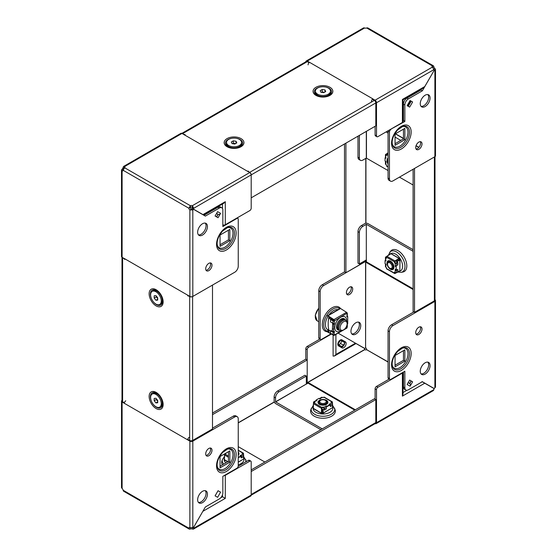 <?xml version="1.0" encoding="UTF-8"?>
<svg xmlns="http://www.w3.org/2000/svg" width="557" height="557" viewBox="0 0 557 557"><rect width="100%" height="100%" fill="white"/><g stroke="black" fill="none" stroke-linecap="round" stroke-linejoin="round"><path stroke-width="0.84" d="M227.242 449.13A11.384 6.573 -60 0 1 233 454.721A11.384 6.573 -60 0 1 226.107 467.894A11.384 6.573 -60 0 1 217.23 466.474M223.74 464.106A11.808 6.816 0 0 1 222.48 459.421L221.923 461.008A12.372 7.144 0 0 0 222.417 464.872M205.693 453.913A4.456 2.569 120 0 0 206.619 455.953A4.456 2.569 120 0 0 210.052 454.756A4.456 2.569 120 0 0 211.994 450.272A4.456 2.569 120 0 0 211.075 448.232A4.456 2.569 120 0 0 207.643 449.429A4.456 2.569 120 0 0 205.693 453.913M210.261 448.023A4.456 2.569 -60 0 1 210.595 449.464A4.456 2.569 -60 0 1 206.027 455.348M197.644 499.782A6.928 4.003 120 0 0 199.079 502.957A6.928 4.003 120 0 0 204.419 501.098A6.928 4.003 120 0 0 207.448 494.129A6.928 4.003 120 0 0 206.006 490.954A6.928 4.003 120 0 0 200.666 492.813A6.928 4.003 120 0 0 197.644 499.782M205.241 490.675A6.928 4.003 -60 0 1 206.048 493.314A6.928 4.003 -60 0 1 203.472 499.782A6.928 4.003 -60 0 1 198.452 502.428M228.447 451.685L228.447 461.391L220.043 466.237M229.846 450.878L229.846 462.199L220.043 467.852L220.043 456.538L229.846 450.878M215.093 495.848L218.059 490.703L220.579 492.158L217.613 497.304L215.086 495.848L218.059 490.703L220.579 492.158M237.219 416.685A4.95 2.855 120 0 0 234.748 416.928L233.348 416.121A4.95 2.855 -60 0 1 235.82 415.877L237.219 416.685A4.95 2.855 120 0 1 238.25 418.948L238.25 465.833A1.977 1.142 120 0 1 236.85 468.256L222.849 476.339L222.849 492.854A4.95 2.855 120 0 1 219.347 498.919L205.345 507.002L193.481 527.549A1.483 0.856 120 0 0 192.813 527.618L192.813 441.137A2.082 1.198 180 0 1 189.874 441.137L122.108 402.015A2.082 1.198 180 0 1 121.503 401.165A2.082 1.198 180 0 1 121.997 400.386M234.748 416.928L192.813 441.137M251.2 495.055L193.808 528.189L193.376 529.143L250.768 496.009A2.082 1.198 -120 0 0 251.2 495.055L251.2 461.997A1.977 1.142 120 0 0 250.789 461.085A1.977 1.142 120 0 0 249.801 461.189L248.401 460.374L238.201 466.265M248.401 460.374A1.977 1.142 -60 0 1 249.39 460.277L250.789 461.085M233.348 416.121L212.495 428.159M246.333 461.572A12.372 7.144 0 0 0 246.173 461.008L243.646 456.608M264.847 462.025L238.25 446.665M124.315 403.365A2.082 1.198 -60 0 1 124.315 403.289A2.082 1.198 -60 0 1 125.785 400.824M190.369 527.827L190.369 529.046A1.483 0.856 180 0 1 192.339 529.039L192.339 527.423M190.369 529.046L189.324 529.15L123.522 491.156L123.09 490.202A1.483 0.856 -120 0 0 122.108 488.496L121.503 487.647L121.503 401.165M192.813 527.618L189.874 527.618A1.483 0.856 -120 0 0 189.199 527.583A1.483 0.856 -120 0 0 188.893 528.196L189.888 527.625M188.169 439.577L187.667 439.863A2.082 1.198 120 0 1 189.136 437.398M189.324 529.15L188.893 528.196L123.09 490.202M193.481 527.549L193.537 527.576A1.483 0.856 120 0 1 193.808 528.189L192.409 527.382M193.376 529.143L192.339 529.039M224.018 475.664A1.977 1.142 0 0 0 225.3 475.33L225.3 498.369L222.494 496.753L220.767 497.749M249.801 461.189L225.3 475.33M193.537 527.576L203.263 510.609M222.494 494.818L222.494 496.753M242.671 459.532L238.25 462.226M228.447 461.391L229.846 462.199M217.23 244.989A11.384 6.573 120 0 0 226.107 246.41A11.384 6.573 120 0 0 233 233.23A11.384 6.573 120 0 0 227.242 227.646M210.261 262.911A4.456 2.569 -60 0 1 210.595 264.352A4.456 2.569 -60 0 1 206.027 270.236M205.693 268.801A4.456 2.569 -60 0 1 207.643 264.317A4.456 2.569 -60 0 1 211.075 263.12A4.456 2.569 -60 0 1 211.994 265.16A4.456 2.569 -60 0 1 210.052 269.644A4.456 2.569 -60 0 1 206.619 270.841A4.456 2.569 -60 0 1 205.693 268.801M205.241 223.106A6.928 4.003 -60 0 1 206.048 225.752A6.928 4.003 -60 0 1 203.472 232.22A6.928 4.003 -60 0 1 198.452 234.866M197.644 232.22A6.928 4.003 -60 0 1 200.673 225.244A6.928 4.003 -60 0 1 206.013 223.392A6.928 4.003 -60 0 1 207.448 226.56A6.928 4.003 -60 0 1 204.419 233.536A6.928 4.003 -60 0 1 199.079 235.395A6.928 4.003 -60 0 1 197.644 232.22M123.494 168.855L122.777 168.444A1.483 0.856 -60 0 1 122.108 169.147L123.508 169.955M220.579 213.359L217.613 211.646L215.086 216.019L218.059 217.731L220.579 213.359A2.082 1.699 120 0 1 218.142 214.354A2.082 1.699 120 0 1 218.072 214.313L216.569 213.449L218.072 214.313L216.569 213.449L218.072 214.313L216.506 216.84M191.413 209.16L191.274 209.16A1.483 0.856 60 0 1 190.299 207.448L190.369 207.322A1.483 0.856 -0 0 1 192.339 207.315L192.339 205.7A1.483 0.856 0 0 0 190.369 205.707L124.559 167.713L123.09 170.261A1.483 0.856 -120 0 1 122.784 170.881A1.483 0.856 -120 0 1 122.108 170.839L121.503 169.996L121.503 256.471A2.082 1.198 0 0 0 122.108 257.32L124.315 258.594A2.082 1.198 -60 0 1 124.315 258.511L189.874 296.442A2.082 1.198 0 0 0 192.813 296.442L234.748 272.234A4.95 2.855 120 0 0 238.25 266.169L238.25 219.291A1.977 1.142 120 0 0 237.839 218.379A1.977 1.142 120 0 0 236.85 218.476L222.849 226.56L222.849 210.052A4.95 2.855 120 0 0 221.818 207.782A4.95 2.855 120 0 0 219.347 208.026L205.345 216.109L193.481 209.265A1.483 0.856 120 0 1 192.813 209.968L191.413 209.16A1.483 0.856 120 0 0 192.081 208.457L193.481 209.265M221.818 207.782L220.426 206.981A4.95 2.855 120 0 0 217.954 207.225L203.953 215.308M216.659 216.924L218.142 214.354M184.095 134.752A2.082 1.198 -60 0 1 184.172 134.717L249.731 172.566A2.082 1.198 -120 0 1 251.2 175.114L251.2 208.172A1.977 1.142 120 0 1 249.801 210.595L225.3 224.743A1.977 1.142 180 0 1 222.849 224.903M185.14 134.655A2.082 1.198 -60 0 0 184.172 134.717L181.965 133.443A2.082 1.198 -120 0 0 180.928 133.339L123.536 166.473L124.573 166.578A1.483 0.856 0 0 1 124.942 167.142A1.483 0.856 0 0 1 124.559 167.713M124.747 259.465A2.082 1.198 -60 0 1 124.315 258.594L124.315 258.511M190.299 207.448L188.893 208.255A1.483 0.856 -120 0 0 189.874 209.968L191.274 209.16M124.573 168.193L124.573 166.578L181.965 133.443M190.369 207.322L190.369 205.707L188.893 208.255L123.09 170.261M122.108 257.32L122.108 170.839L123.508 170.031M192.339 207.315L193.808 208.248L251.2 174.877A2.082 1.198 -120 0 0 249.731 172.329L247.761 171.194M249.731 172.566L192.339 205.7L193.808 208.248A1.483 0.856 120 0 1 193.537 209.174L192.13 208.367A1.483 0.856 120 0 0 192.409 207.434M203.528 214.946L223.893 203.187L225.3 201.704L202.943 214.612L204.05 215.253L201.543 213.804C200.792 213.366 200.792 213.366 201.543 213.804C200.792 213.366 200.792 213.366 201.543 213.804L202.943 214.612C203.702 215.044 203.702 215.044 202.943 214.612C203.702 215.044 203.702 215.044 202.943 214.612L193.537 209.174M192.813 296.442L192.813 209.968L189.874 209.968L189.874 296.442M123.536 166.473L123.104 167.427L124.503 168.235M123.543 168.771L122.825 168.353A1.483 0.856 -60 0 0 123.104 167.427M121.503 169.996L122.108 169.147M187.667 295.168A2.082 1.198 120 0 0 188.099 296.039M248.492 171.229A2.082 1.198 120 0 0 247.524 171.291M222.494 203.994L222.494 208.492M220.043 244.753L228.447 239.9L228.447 230.201M220.043 235.047L220.043 246.368L229.846 240.708L229.846 229.393L220.043 235.047M228.447 239.9L229.846 240.708M340.473 308.467A13.862 8 120 0 0 329.452 309.713A13.862 8 120 0 0 322.252 324.78A13.862 8 120 0 0 327.502 331.77M392.246 365.434A11.384 6.573 120 0 0 401.117 366.854A11.384 6.573 120 0 0 408.009 353.674A11.384 6.573 120 0 0 402.258 348.09M313.361 405.273L310.827 409.68A12.372 7.144 0 0 0 314.204 416.156A12.372 7.144 0 0 0 328.811 417.395A12.372 7.144 0 0 0 335.077 409.68L332.55 405.28M389.67 252.286A11.808 6.816 -120 0 1 396.633 251.987A11.808 6.816 -120 0 1 404.626 263.461A11.808 6.816 -120 0 1 401.242 272.324L402.892 272.018A12.372 7.144 -120 0 0 406.443 262.723A12.372 7.144 -120 0 0 398.06 250.699A12.372 7.144 -120 0 0 390.763 251.012L388.215 255.412M420.277 326.771A4.456 2.569 -60 0 1 420.612 328.212A4.456 2.569 -60 0 1 416.044 334.103M422.011 329.02A4.456 2.569 -60 0 1 420.062 333.504A4.456 2.569 -60 0 1 416.629 334.701A4.456 2.569 -60 0 1 415.71 332.661A4.456 2.569 -60 0 1 417.653 328.177A4.456 2.569 -60 0 1 421.085 326.98A4.456 2.569 -60 0 1 422.011 329.02M350.973 286.764A4.456 2.569 -60 0 1 351.307 288.199A4.456 2.569 -60 0 1 346.739 294.089M346.405 292.648A4.456 2.569 120 0 0 347.324 294.688A4.456 2.569 120 0 0 350.764 293.49A4.456 2.569 120 0 0 352.706 289.006A4.456 2.569 120 0 0 351.78 286.973A4.456 2.569 120 0 0 348.348 288.164A4.456 2.569 120 0 0 346.405 292.648M427.853 362.147A6.928 4.003 -60 0 1 428.66 364.793A6.928 4.003 -60 0 1 426.084 371.261A6.928 4.003 -60 0 1 421.064 373.9M430.06 365.601A6.928 4.003 -60 0 1 427.038 372.577A6.928 4.003 -60 0 1 421.698 374.429A6.928 4.003 -60 0 1 420.257 371.261A6.928 4.003 -60 0 1 423.285 364.285A6.928 4.003 -60 0 1 428.625 362.426A6.928 4.003 -60 0 1 430.06 365.601M358.548 322.134A6.928 4.003 -60 0 1 359.356 324.78A6.928 4.003 -60 0 1 356.779 331.248A6.928 4.003 -60 0 1 351.759 333.894M350.952 331.248A6.928 4.003 120 0 0 352.393 334.416A6.928 4.003 120 0 0 357.733 332.564A6.928 4.003 120 0 0 360.755 325.587A6.928 4.003 120 0 0 359.321 322.412A6.928 4.003 120 0 0 353.98 324.271A6.928 4.003 120 0 0 350.952 331.248M341.991 339.881L341.991 339.881A3.467 1.998 120 0 0 340.257 340.055A3.467 1.998 120 0 0 337.995 343.105A3.467 1.998 120 0 0 338.524 345.883L341.991 347.888A3.467 1.998 120 0 0 345.458 345.883A3.467 1.998 120 0 0 345.458 341.887L341.991 339.881M328.895 316.905L328.553 318.632M320.56 339.429L319.161 338.621A1.977 1.142 -60 0 1 318.75 337.709L320.15 338.524A1.977 1.142 120 0 0 320.56 339.429A1.977 1.142 120 0 0 321.556 339.331L331.025 333.859M318.75 290.831A4.95 2.855 -60 0 1 322.252 284.766L323.652 285.574A4.95 2.855 120 0 0 320.15 291.638L318.75 290.831L318.75 337.709M322.252 284.766L344.505 271.92L345.911 272.728L345.911 143.156M410.091 386.175L412.619 381.803L409.646 380.09L407.125 384.462L410.091 386.175A2.082 1.699 120 0 0 409.736 383.571L411.219 380.995L412.619 381.803M389.454 331.652L389.454 378.53A1.977 1.142 120 0 0 389.865 379.442A1.977 1.142 120 0 0 390.861 379.345L404.855 371.261L404.855 387.769A4.95 2.855 120 0 0 405.886 390.039A4.95 2.855 120 0 0 408.358 389.796L422.359 381.712L434.223 388.556A1.483 0.856 120 0 1 434.892 387.853L435.497 387.004L435.497 300.529A2.082 1.198 180 0 1 434.892 301.379L392.957 325.587A4.95 2.855 120 0 0 389.454 331.652L388.055 330.844L388.055 377.723L389.454 378.53M413.113 249.689L367.857 223.559A2.082 1.198 0 0 0 364.912 223.559L361.486 225.536L362.886 226.344L366.311 224.367L366.311 259.931L366.311 224.367M333.107 334.931L333.107 356.104L334.506 355.965L335.906 354.489L355.457 343.196C356.208 343.634 356.208 343.634 355.457 343.196L338.127 333.142M212.495 413.036L305.8 359.168L305.8 348.828A1.977 1.142 -60 0 1 307.199 346.405L308.599 347.213L331.394 334.047M308.599 347.213A1.977 1.142 120 0 0 307.199 349.636L305.8 348.828M305.8 359.168L307.199 359.975L307.199 349.636M388.055 361.883L366.631 349.678A1.483 0.856 180 0 1 364.661 349.685L364.591 349.566A1.483 0.856 -60 0 1 364.87 348.633L356.034 343.53L334.506 355.965M337.82 344.449L340.912 346.12L337.82 344.449L340.494 340.16L338.935 342.694A2.082 1.699 -60 0 0 338.858 342.646M339.881 340.306L337.841 343.843M340.78 346.733L337.918 345.075L340.787 346.733L341.093 346.21M343.565 341.935L343.808 341.504L340.849 339.798M352.957 341.747L364.919 348.543A1.483 0.856 -60 0 1 365.587 347.84L365.726 261.365L366.381 261.741M389.865 379.442L388.466 378.635A1.977 1.142 -60 0 1 388.055 377.723M388.055 330.844A4.95 2.855 -60 0 1 391.557 324.78L392.957 325.587M413.809 311.927L391.557 324.78M405.886 390.039L404.493 389.232A4.95 2.855 120 0 1 403.463 386.969L403.463 372.062M341.894 340.968L344.86 342.68L343.425 345.166A2.082 1.699 120 0 1 340.919 346.12L337.946 344.407A2.082 1.699 -60 0 0 340.459 343.453L341.894 340.968L340.494 340.16M323.652 285.574L365.726 261.365M320.15 291.638L320.15 338.524M366.381 259.917L366.381 261.832A2.082 1.198 -60 0 0 366.812 262.786L413.113 289.515M413.113 251.304L366.457 224.367M275.597 401.945L306.329 384.045L275.527 401.827L322.252 428.883M355.345 409.778L309.044 383.049A2.082 1.198 -60 0 0 308.007 383.153L306.35 384.114M275.527 401.827L275.527 397.865L274.128 397.057L274.128 401.019A2.082 1.198 -120 0 0 275.597 403.567L320.853 429.691M307.93 383.195L307.199 382.694L364.591 349.566M366.708 349.552A1.483 0.856 -120 0 0 365.726 347.84M376.079 423.661L433.464 390.527L433.896 389.573L376.504 422.707A2.082 1.198 60 0 1 376.079 423.661A2.082 1.198 60 0 1 375.153 423.619M421.962 381.594L424.761 383.209L402.412 396.118L402.412 373.079L377.904 387.226A1.977 1.142 120 0 0 376.504 389.649L376.504 422.707M402.412 373.079A1.977 1.142 -0 0 0 402.983 372.341L402.989 394.161L402.412 396.118M389.225 379.073L376.504 386.412L377.904 387.226M424.761 383.209L434.175 388.647A1.483 0.856 120 0 0 433.896 389.573M376.504 389.649L375.105 388.842L375.105 399.181M375.105 388.842A1.977 1.142 -60 0 1 376.504 386.412M435.003 299.75A2.082 1.198 180 0 1 435.497 300.529M307.199 346.405L319.92 339.06M274.128 397.057A4.95 2.855 -60 0 1 277.623 390.993L304.93 375.23L306.329 376.038L306.329 384.045M277.623 390.993L279.022 391.801L306.329 376.038M279.022 391.801A4.95 2.855 120 0 0 275.527 397.865M366.311 259.931L359.383 263.934L359.383 232.408L357.984 231.601A4.95 2.855 -60 0 1 361.486 225.536M357.984 231.601L357.984 263.127L359.383 263.934M362.886 226.344A4.95 2.855 120 0 0 359.383 232.408M340.919 346.12L337.946 344.407L340.919 346.12M409.646 380.09L411.073 380.911L409.66 383.522L408.163 382.659L409.667 383.522A2.082 1.699 120 0 1 409.736 383.571M406.937 390.269L402.989 392.546M339.861 340.32L337.841 343.822M340.599 347.081A3.467 1.998 120 0 0 343.196 346.217A3.467 1.998 120 0 0 344.769 342.84M344.776 342.632A3.467 1.998 120 0 0 344.059 341.072L345.458 341.887M399.376 259.339L399.989 259.687L399.863 269.72M331.582 408.197L322.956 413.322L322.343 412.974M395.059 365.197L403.456 360.344L403.456 350.645M404.855 361.152L404.855 349.838L395.059 355.498L395.059 366.812L404.855 361.152L403.456 360.344M343.488 318.465A6.322 3.648 -60 0 1 344.769 319.6M339.38 330.162A6.433 3.718 -60 0 1 337.333 329.493A6.433 3.718 -60 0 1 336.498 326.938A6.433 3.718 -60 0 1 338.955 320.846A6.433 3.718 -60 0 1 343.676 318.507A6.433 3.718 -60 0 1 345.277 319.941M346.656 321.013A8.418 4.86 120 0 0 346.663 320.686A8.418 4.86 120 0 0 340.71 317.246A8.418 4.86 120 0 0 334.764 327.558A8.418 4.86 120 0 0 340.995 330.823M333.713 331.798L333.713 324.522L333.713 331.798L334.409 331.401L334.054 332.007L334.409 334.632A0.989 0.571 180 0 1 333.002 334.632L327.934 331.854L329.821 330.761M340 308.717A0.745 0.432 60 0 1 340.55 308.508L346.517 312.317A0.745 0.432 60 0 1 347.011 313.208L334.416 320.888A0.989 0.571 -0 0 1 333.002 320.888L330.559 319.474L334.416 320.888L334.409 323.318L333.365 324.32M334.061 320.686L333.894 319.983L329.131 317.037M347.122 324.056L347.714 323.714L347.714 316.439L346.67 316.641L347.018 316.842L347.011 313.208M333.629 334.799L334.061 334.764M334.409 331.401L334.409 332.209A0.989 0.571 -0 0 1 333.002 332.209L330.559 330.795L330.907 330.593L334.054 332.007M328.595 328.915L327.405 331.429A0.745 0.432 -120 0 0 327.948 332.264L333.915 335.349A0.745 0.432 -120 0 0 334.416 335.036L334.416 334.632M347.018 327.349L346.997 324.94A0.989 0.571 -0 0 0 347.31 324.522L347.31 326.945A0.989 0.571 180 0 1 347.018 327.349L347.011 327.76A0.745 0.432 60 0 1 346.858 328.101L334.256 335.37M347.714 316.439L347.018 316.842M330.559 319.474L330.559 321.904L333.002 323.318A0.989 0.571 180 0 0 334.409 323.318L334.409 324.125L333.713 324.522M329.486 330.573L327.746 331.575L328.714 329.549M334.416 320.484A0.745 0.432 -120 0 0 333.915 319.593L327.948 315.784A0.745 0.432 -120 0 0 327.405 315.986L327.899 316.16M327.405 331.429L327.934 331.854M347.31 324.522A0.989 0.571 -0 0 0 347.108 324.174M347.018 313.605A0.989 0.571 -0 0 0 347.31 313.201A0.989 0.571 -0 0 0 347.018 312.797L346.872 312.714M347.31 313.201L347.31 315.631A0.989 0.571 180 0 1 347.018 316.035M330.559 330.795L330.559 333.218M338.83 329.89A6.322 3.648 -60 0 1 337.208 329.347M333.49 323.471L333.462 324.265M333.371 319.648L332.132 319.976L328.832 318.068L328.205 321.222L328.205 326.318L328.832 330.197L330.559 331.192M332.306 331.401L332.668 323.123M328.205 321.222L329.194 316.982M333.121 319.739L333.288 320.651M333.365 331.227L333.211 331.923M333.699 332.09L334.151 331.93M328.832 318.068L328.881 317.288M332.759 328.95L333.462 329.041M332.759 323.847L333.462 323.756M387.54 264.199L387.54 263.642A3.962 2.284 60 0 1 388.361 261.832A3.962 2.284 60 0 1 391.411 262.89A3.962 2.284 60 0 1 393.145 266.873A3.962 2.284 60 0 1 392.323 268.69A3.962 2.284 60 0 1 392.337 268.683A3.962 2.284 60 0 1 390.339 268.495L389.858 268.216A3.279 1.894 60 0 1 387.54 264.199A3.279 1.894 60 0 1 389.858 262.862A3.279 1.894 60 0 1 392.177 266.873A3.279 1.894 60 0 1 389.858 268.216M388.389 261.811L388.361 261.832A3.962 2.284 60 0 1 388.389 261.811A3.962 2.284 60 0 1 390.373 262.006A3.962 2.284 60 0 1 393.172 266.859A3.962 2.284 60 0 1 392.351 268.669L392.351 268.669M388.758 261.672A3.962 2.284 60 0 1 389.065 261.421A3.962 2.284 60 0 1 391.049 261.616A3.962 2.284 60 0 1 391.613 262.013M393.792 265.78A3.962 2.284 60 0 1 393.848 266.469A3.962 2.284 60 0 1 393.026 268.279A3.962 2.284 60 0 1 392.657 268.425M389.155 261.372A3.962 2.284 60 0 1 389.239 261.324A3.962 2.284 60 0 1 390.701 261.275M393.973 266.942A3.962 2.284 60 0 1 393.2 268.182A3.962 2.284 60 0 1 393.11 268.23M307.729 383.313L307.199 382.931L306.329 383.439M251.2 494.505A2.082 1.198 -120 0 0 251.2 494.484L251.2 471.521L375.808 399.585L374.408 398.777L251.2 469.906M375.808 399.585L375.808 422.54A2.082 1.198 60 0 1 375.376 423.494L251.193 495.187M212.495 414.652L307.199 359.975L307.199 382.931M212.495 285.08L212.495 428.967L192.611 440.448A2.082 1.198 180 0 1 189.672 440.448L187.751 439.341M124.399 402.76L122.61 401.729A2.082 1.198 180 0 1 121.997 400.88L121.997 257.25M122.067 257.292A2.082 1.198 0 0 0 122.61 257.842L124.35 258.845M187.702 295.426L189.672 296.561A2.082 1.198 0 0 0 192.611 296.561L192.799 296.449M365.789 260.237L365.789 261.247L366.381 261.512M435.003 156.614L435.003 300.007A2.082 1.198 180 0 1 434.39 300.857L414.512 312.331L413.113 311.523L413.113 169.258M414.512 312.331L414.512 168.451L434.39 156.97A2.082 1.198 0 0 0 434.411 156.956M365.789 261.247L345.911 272.728M344.505 271.92L344.505 143.964M162.212 298.587L162.212 300.467A7.547 4.359 -120 0 0 156.879 291.227A7.547 4.359 -120 0 0 153.105 290.851L152.172 291.395A7.547 4.359 -120 0 0 150.606 294.848A7.547 4.359 -120 0 0 153.899 302.444A7.547 4.359 -120 0 0 159.713 304.463A7.547 4.359 -120 0 0 161.272 301.01A7.547 4.359 -120 0 0 157.986 293.414A7.547 4.359 -120 0 0 152.172 291.395M159.713 304.463L160.653 303.92A7.547 4.359 -120 0 0 162.212 300.467M154.192 295.753L155.939 295.593L157.694 297.772L157.694 300.105L155.939 300.265L154.192 298.086L154.192 295.753M157.694 299.248L155.939 300.265M157.694 298.615L156.294 296.874L154.192 298.086M156.294 296.874L156.294 296.032A2.472 1.427 -120 0 0 157.165 297.96A2.472 1.427 -120 0 0 157.694 298.496M238.25 462.087L243.639 458.975L243.639 455.32M239.879 456.977L241.195 456.385M224.457 455.32L224.457 458.237M238.25 455.187A4.95 2.855 0 0 0 238.995 453.677A4.95 2.855 0 0 0 238.25 452.166M238.25 452.569A4.95 2.855 180 0 1 238.988 453.878M243.186 454.428L243.096 453.565L242.448 453.878M238.25 457.513L240.84 456.023L240.144 455.619L240.847 455.619L242.803 454.08L242.1 453.677L242.97 453.168L238.25 450.439M238.25 457.917L240.84 456.023M225.648 453.878L225.084 453.628M228.092 451.894L227.528 452.214M227.917 461.697L224.394 459.664L224.979 460.159L224.394 459.664L224.596 455.055A0.745 0.432 -60 0 1 225.119 454.178L225.996 453.677L225.501 453.391M240.144 455.619L240.847 455.215A0.989 0.571 -120 0 1 241.543 456.427L241.543 457.882L241.195 457.68L240.847 455.619M243.701 457.812L243.639 456.462M243.583 455.271L243.5 453.44A0.745 0.432 120 0 0 242.97 453.168M242.803 454.08A0.989 0.571 60 0 1 243.506 455.299L243.506 456.754L241.543 457.882M224.596 455.132L224.589 453.913M224.937 454.324L224.937 453.871M402.258 126.599A11.384 6.573 -60 0 1 408.009 132.19A11.384 6.573 -60 0 1 401.117 145.363A11.384 6.573 -60 0 1 392.239 143.95M422.011 143.908A4.456 2.569 120 0 0 421.085 141.868A4.456 2.569 120 0 0 417.653 143.065A4.456 2.569 120 0 0 415.71 147.549A4.456 2.569 120 0 0 416.629 149.589A4.456 2.569 120 0 0 420.062 148.392A4.456 2.569 120 0 0 422.011 143.908M420.27 141.666A4.456 2.569 -60 0 1 420.612 143.1A4.456 2.569 -60 0 1 416.044 148.991M430.06 98.039A6.928 4.003 120 0 0 428.625 94.864A6.928 4.003 120 0 0 423.285 96.723A6.928 4.003 120 0 0 420.257 103.693A6.928 4.003 120 0 0 421.698 106.867A6.928 4.003 120 0 0 427.038 105.008A6.928 4.003 120 0 0 430.06 98.039M427.853 94.586A6.928 4.003 -60 0 1 428.66 97.231A6.928 4.003 -60 0 1 426.084 103.699A6.928 4.003 -60 0 1 421.064 106.338M403.456 129.161L403.456 138.86L395.059 143.706M395.059 145.328L395.059 134.007L404.855 128.347L404.855 139.668L395.059 145.328M409.646 107.118L407.125 105.663L410.091 100.518L412.619 101.973L409.646 107.118M390.506 129.363L404.855 121.482L404.855 104.967L403.463 104.159A4.95 2.855 120 0 1 406.965 98.095L420.967 90.011L422.359 90.819L434.223 70.273A1.483 0.856 120 0 0 434.892 70.203L434.892 156.684A2.082 1.198 0 0 0 435.497 155.835L435.497 69.353L434.892 70.203L433.492 69.395M390.861 129.565A1.977 1.142 120 0 0 389.454 131.988L388.055 131.18A1.977 1.142 -60 0 1 388.104 130.749M389.454 178.874A4.95 2.855 120 0 0 390.485 181.136L389.085 180.329A4.95 2.855 -60 0 1 388.055 178.066L389.454 178.874L389.454 131.988M390.485 181.136A4.95 2.855 120 0 0 392.957 180.893L434.892 156.684M406.965 98.095L408.358 98.902L422.359 90.819M408.358 98.902A4.95 2.855 120 0 0 404.855 104.967M376.915 136.737L375.515 135.922A1.977 1.142 -60 0 1 375.105 135.017L376.504 135.824A1.977 1.142 120 0 0 376.915 136.737A1.977 1.142 120 0 0 377.904 136.632L402.412 122.491L402.412 99.452C403.164 99.884 403.164 99.884 402.412 99.452L424.761 86.544L423.362 88.027L402.989 99.787L402.989 121.684A1.977 1.142 180 0 1 402.412 122.491M375.105 126.3L375.105 135.017M408.246 106.31L411.219 101.165L412.619 101.973M410.091 100.518L411.073 101.082L408.1 106.227M403.456 120.326L404.855 121.482M420.953 90.025L421.482 89.113M388.055 178.066L388.055 131.18M402.989 120.939L403.456 120.667M366.311 131.375L366.311 158.084L388.055 170.553M399.46 177.14L413.113 185.021M308.077 64.877A2.082 1.198 -60 0 1 309.476 62.37L309.476 62.37A2.082 1.198 -60 0 1 309.546 62.328L307.269 61.096A2.082 1.198 60 0 0 306.232 60.992A2.082 1.198 60 0 0 305.807 61.813M372.828 99.522L372.905 98.902L309.546 62.328M371.428 101.451A2.082 1.198 120 0 1 372.828 98.951L375.035 100.218A2.082 1.198 60 0 1 376.504 102.767L376.504 135.824M306.232 60.992L363.624 27.857L364.661 27.961A1.483 0.856 -0 0 0 366.631 27.954L432.441 65.949A1.483 0.856 -0 0 0 432.058 66.52A1.483 0.856 -0 0 0 432.427 67.084L432.441 65.949L433.478 65.844L433.91 66.798A1.483 0.856 60 0 0 434.892 68.504L433.492 69.312M434.223 70.273L424.761 86.544M432.852 67.404L433.91 66.798M433.478 65.844L367.676 27.85L366.631 27.954M376.504 102.767L433.896 69.632L432.427 67.084L375.035 100.218M403.463 120.256L402.989 120.535M433.896 69.632A1.483 0.856 120 0 0 434.175 70.245M434.892 68.504L435.497 69.353M403.463 120.326L403.463 104.159M366.311 158.084L362.886 160.061A4.95 2.855 120 0 1 360.407 160.305A4.95 2.855 120 0 1 359.383 158.042L359.383 135.372M360.407 160.305L359.007 159.497A4.95 2.855 -60 0 1 357.984 157.234L357.984 136.18M421.384 89.169L420.855 90.081M403.456 138.86L404.855 139.668M157.694 401.277L156.294 399.529L156.294 398.694A2.472 1.427 -120 0 0 157.165 400.622A2.472 1.427 -120 0 0 157.694 401.151M162.212 401.249L162.212 403.129A7.547 4.359 -120 0 0 156.879 393.89A7.547 4.359 -120 0 0 153.105 393.514L152.172 394.057A7.547 4.359 -120 0 0 150.606 397.51A7.547 4.359 -120 0 0 153.899 405.099A7.547 4.359 -120 0 0 159.713 407.125A7.547 4.359 -120 0 0 161.272 403.672A7.547 4.359 -120 0 0 157.986 396.076A7.547 4.359 -120 0 0 152.172 394.057M157.694 402.767L155.939 402.92L154.192 400.748L154.192 398.408L155.939 398.255L157.694 400.434L157.694 402.767M159.713 407.125L160.653 406.582A7.547 4.359 -120 0 0 162.212 403.129M157.694 401.91L155.939 402.92M156.294 399.529L154.192 400.748M318.994 403.261A3.962 2.284 0 0 0 319.412 404.34M326.903 406.61A6.928 4.003 180 0 1 326.158 406.868M326.493 404.34A3.962 2.284 0 0 0 326.91 403.261M321.716 412.465L322.74 413.057L322.74 409.646L323.164 409.646L323.164 413.057L332.543 407.647L332.543 403.992M328.783 405.649L330.099 405.057M323.164 409.646L324.007 408.929M313.361 403.992L313.361 406.909M321.869 408.908L322.74 409.646M322.74 413.057L323.164 413.057L322.74 413.057M319.453 400.323A4.95 2.855 0 0 0 318.005 402.349A4.95 2.855 0 0 0 321.062 404.988A4.95 2.855 0 0 0 326.451 404.368A4.95 2.855 0 0 0 327.906 402.349A4.95 2.855 0 0 0 324.849 399.703A4.95 2.855 0 0 0 319.453 400.323M318.012 402.551A4.95 2.855 180 0 1 319.453 400.727A4.95 2.855 180 0 1 320.929 400.142M324.975 400.142A4.95 2.855 180 0 1 327.892 402.551M329.744 404.688L329.744 405.092L327.015 406.673L327.015 406.269L329.744 404.688L329.048 404.291L329.751 404.291L331.707 402.753A0.989 0.571 60 0 1 332.411 403.964L332.411 405.419L330.447 406.554L329.751 404.291M321.695 412.793L322.078 407.905L322.956 407.397L323.659 407.808L324.362 410.07L324.362 408.615A0.989 0.571 -120 0 0 323.659 407.404L325.622 406.269L327.015 406.673M314.197 402.342L313.849 402.544L314.552 402.551M332.487 403.943L332.404 402.112A0.745 0.432 120 0 0 331.881 401.841L323.826 397.19L322.956 397.698L322.245 397.287L320.428 398.624L318.889 398.429L316.16 400.003L316.856 400.803L316.856 400.399L314.197 401.938L314.9 402.349L314.03 402.85L322.078 407.501A0.745 0.432 120 0 0 321.556 408.378L321.347 412.981L321.702 412.779M332.09 403.101L332 402.231L331.352 402.551M329.048 404.291L329.751 403.888A0.989 0.571 -120 0 1 330.447 405.099L330.447 406.554M331.881 401.841L331.004 402.349L331.707 402.753M316.16 400.003L316.856 400.399M323.659 407.404L322.956 406.993L322.078 407.501M324.362 410.07L326.318 408.935L326.318 407.48A0.989 0.571 60 0 0 325.622 406.269L326.318 405.865L327.015 406.269M322.956 407.397L322.956 406.993M314.03 402.85A0.745 0.432 -60 0 0 313.5 403.728L313.299 408.33L321.563 413.259L322.489 412.918M321.681 412.841L322.176 412.737M332.543 406.519L332.543 405.134M323.826 397.19A0.745 0.432 -60 0 1 324.202 397.155L332.25 401.806M319.586 398.826A0.989 0.571 -120 0 1 319.788 398.373A0.989 0.571 -120 0 1 320.289 398.422L319.955 398.909M319.788 398.373L321.751 397.238A0.989 0.571 60 0 1 322.245 397.287M314.197 401.938A0.989 0.571 -120 0 0 313.702 401.889A0.989 0.571 -120 0 0 313.494 402.342L313.5 403.797M313.702 401.889L315.659 400.755A0.989 0.571 60 0 1 316.153 400.803M313.849 402.996L313.849 402.544M388.055 152.841L387.108 153.391M388.055 158.202A4.95 2.855 -120 0 0 388.006 158.23A4.95 2.855 -120 0 0 386.976 160.5A4.95 2.855 -120 0 0 388.055 164.043M387.561 161.871A4.95 2.855 60 0 1 387.331 160.298A4.95 2.855 60 0 1 388.055 158.251M387.004 153.607L385.743 154.331A0.989 0.571 -0 0 0 385.458 154.735A0.989 0.571 -0 0 0 385.743 155.138L385.743 158.209L386.098 158.007L385.054 157.812L385.054 160.966L385.994 162.198L385.743 164.433A0.989 0.571 180 0 1 385.458 164.03L385.458 161.767A0.989 0.571 -0 0 0 385.743 162.171L386.001 161.641M386.098 154.937L386.454 155.145M386.948 166.174A0.745 0.432 -60 0 1 386.454 165.854L386.454 164.844L385.743 164.433M385.743 155.138L386.454 155.549L386.454 154.54A0.745 0.432 -60 0 1 386.948 153.641L388.055 152.938M385.743 158.209L385.054 157.812M385.743 157.401A0.989 0.571 180 0 1 385.458 156.997L385.458 154.735M386.098 154.533L386.488 154.31M385.743 161.363L385.743 161.363A0.989 0.571 -0 0 0 385.458 161.767M325.267 400.295L325.754 400.574A3.962 2.284 180 0 1 326.91 402.189A3.962 2.284 180 0 1 321.925 404.396A3.962 2.284 180 0 1 318.994 402.189A3.962 2.284 180 0 1 320.15 400.574L320.637 400.295A3.279 1.894 180 0 1 323.798 399.801A3.279 1.894 180 0 1 325.267 400.295A3.279 1.894 180 0 1 325.789 402.579A3.279 1.894 180 0 1 322.106 403.456A3.279 1.894 180 0 1 320.637 400.295M326.91 402.224L326.91 402.189A3.962 2.284 180 0 1 326.91 402.224A3.962 2.284 180 0 1 326.778 402.815A3.962 2.284 180 0 1 321.925 404.431A3.962 2.284 180 0 1 318.994 402.224A3.962 2.284 180 0 1 318.994 402.203L318.994 402.224M320.776 404.911A3.962 2.284 180 0 1 318.994 403.003A3.962 2.284 180 0 1 319.05 402.614M326.855 402.614A3.962 2.284 180 0 1 326.91 403.003A3.962 2.284 180 0 1 326.778 403.595A3.962 2.284 180 0 1 325.128 404.911M319.683 404.493A3.962 2.284 180 0 1 318.994 403.205A3.962 2.284 180 0 1 318.994 403.101M326.91 403.101A3.962 2.284 180 0 1 326.91 403.205A3.962 2.284 180 0 1 326.778 403.797A3.962 2.284 180 0 1 326.228 404.493M393.249 268.154A3.962 2.284 -120 0 0 393.98 267.249M396.145 266.469A6.928 4.003 -120 0 0 395.992 265.696M390.436 261.115A3.962 2.284 -120 0 0 389.294 261.296M396.695 272.665L399.863 270.834L399.863 260.008L396.904 261.713L395.616 260.961M396.702 262.807L396.904 261.713M396.424 270.187L396.257 268.578M396.695 261.344L399.654 259.639L398.624 259.047M389.635 254.591L387.108 256.053M399.863 260.008L399.654 259.639L399.863 260.008M386.976 263.162A4.95 2.855 -120 0 0 389.141 268.14A4.95 2.855 -120 0 0 392.957 269.47A4.95 2.855 -120 0 0 393.98 267.2A4.95 2.855 -120 0 0 391.815 262.222A4.95 2.855 -120 0 0 388.006 260.892A4.95 2.855 -120 0 0 386.976 263.162M393.124 269.358A4.95 2.855 60 0 1 389.58 268.035M387.561 264.526A4.95 2.855 60 0 1 387.331 262.96A4.95 2.855 60 0 1 388.187 260.801M386.948 268.836A0.745 0.432 -60 0 1 386.454 268.516L394.502 273.16L394.502 272.15L395.212 272.561A0.989 0.571 180 0 0 396.612 272.561L397.872 271.83L397.872 269.567L395.561 270.096L395.212 269.491L395.902 269.887L396.257 266.531L395.212 265.529L395.212 263.266A0.989 0.571 0 0 0 396.612 263.266L397.872 262.535L397.524 262.333L396.264 263.064L394.85 262.653L394.502 262.855L395.212 263.266M396.257 266.531L395.902 269.887M394.85 272.352L394.906 273.076L395.7 272.714M399.091 259.318L398.889 258.476L395.004 260.954A0.745 0.432 120 0 0 394.502 261.846L386.454 257.195L386.454 258.211L385.743 257.8L385.743 260.871L386.098 260.669L385.054 260.474L385.054 263.621L385.994 264.86L385.743 267.095L386.454 267.506L386.454 268.516M386.454 257.8L386.098 257.195L386.098 257.599M398.93 258.831L395.017 261.344L394.85 262.653M395.902 266.733L395.212 266.337L395.212 265.529A0.989 0.571 180 0 0 396.612 265.529L397.872 264.798L397.872 262.535M394.502 261.846L394.502 262.855M385.743 260.871L385.054 260.474M395.212 272.561L395.212 269.491M399.404 259.499L399.237 258.518L391.557 254.083M386.454 257.195A0.745 0.432 -60 0 1 386.948 256.304L390.833 253.825M394.502 273.16A0.745 0.432 120 0 0 395.004 273.48L396.626 272.638M397.684 272.095L398.889 271.398M399.237 258.518L398.889 258.476M385.743 260.063A0.989 0.571 180 0 1 385.458 259.659L385.458 257.397A0.989 0.571 0 0 0 385.743 257.8M387.004 256.262L385.743 256.993A0.989 0.571 0 0 0 385.458 257.397M386.098 257.195L386.488 256.972M385.743 267.095A0.989 0.571 180 0 1 385.458 266.692L385.458 264.429A0.989 0.571 0 0 0 385.743 264.833L386.001 264.303M385.743 264.025L385.743 264.025A0.989 0.571 0 0 0 385.458 264.429M395.561 270.096L395.212 270.298A0.989 0.571 0 0 0 396.612 270.298L397.872 269.567M184.402 134.613L182.661 133.61A2.082 1.198 -120 0 0 181.916 133.415M181.847 133.381L306.232 61.569A2.082 1.198 60 0 1 307.269 61.667L309.065 62.704M372.417 99.278L374.339 100.392A2.082 1.198 60 0 1 375.808 102.934L375.808 125.889L251.2 197.832M345.368 321.243A4.985 2.876 -60 0 1 347.129 323.756A4.985 2.876 -60 0 1 343.606 329.862A4.985 2.876 -60 0 1 341.845 330.336A4.985 2.876 -60 0 1 340.55 325.518A4.985 2.876 -60 0 1 345.368 321.243M347.129 323.756L347.129 322.976A5.939 3.433 120 0 0 345.027 319.99A5.939 3.433 120 0 0 339.29 325.072A5.939 3.433 120 0 0 340.828 330.809A5.939 3.433 120 0 0 342.931 330.252L343.606 329.862M339.526 330.204A5.939 3.433 -60 0 1 339.011 330.002A5.939 3.433 -60 0 1 338.35 324.529A5.939 3.433 -60 0 1 344.087 319.44A5.939 3.433 -60 0 1 344.957 319.711A5.939 3.433 -60 0 1 345.389 320.045M338.914 329.939A5.939 3.433 -60 0 1 338.809 329.883A5.939 3.433 -60 0 1 338.148 324.411A5.939 3.433 -60 0 1 343.885 319.321A5.939 3.433 -60 0 1 344.755 319.593A5.939 3.433 -60 0 1 344.853 319.655M338.377 329.542A5.939 3.433 -60 0 1 337.869 329.333A5.939 3.433 -60 0 1 337.201 323.868A5.939 3.433 -60 0 1 342.938 318.778A5.939 3.433 -60 0 1 343.808 319.05A5.939 3.433 -60 0 1 344.24 319.384M341.427 318.855A5.939 3.433 -60 0 1 342.736 318.66A5.939 3.433 -60 0 1 343.606 318.931A5.939 3.433 -60 0 1 343.704 318.994M337.229 328.881A5.939 3.433 -60 0 1 336.832 328.734M337.765 329.278A5.939 3.433 -60 0 1 337.667 329.222A5.939 3.433 -60 0 1 336.512 327.377M324.32 92.344A2.472 1.427 0 0 0 323.596 92.156L324.425 92.281M315.408 91.104L315.408 92.19A7.547 4.359 0 0 0 317.615 95.268A7.547 4.359 0 0 0 320.999 96.396A7.547 4.359 0 0 0 328.289 95.268A7.547 4.359 0 0 0 330.496 92.19L330.496 91.104A7.547 4.359 0 0 0 324.905 86.899A7.547 4.359 0 0 0 315.408 91.104A7.547 4.359 0 0 0 320.999 95.317A7.547 4.359 0 0 0 330.496 91.104M324.975 89.942L325.713 91.536L323.694 92.699L320.929 92.274L320.191 90.68L322.211 89.517L324.975 89.942L324.975 91.961M321.486 92.358L322.211 91.94L322.211 89.517M322.211 91.94L323.596 92.156A2.472 1.427 0 0 0 321.521 92.365M226.504 142.439L226.504 143.518A7.547 4.359 0 0 0 226.762 144.646A7.547 4.359 0 0 0 228.711 146.602A7.547 4.359 0 0 0 239.385 146.602A7.547 4.359 0 0 0 241.592 143.518L241.592 142.439A7.547 4.359 0 0 0 241.334 141.311A7.547 4.359 0 0 0 233.063 138.122A7.547 4.359 0 0 0 226.504 142.439A7.547 4.359 0 0 0 226.762 143.567A7.547 4.359 0 0 0 235.033 146.756A7.547 4.359 0 0 0 241.592 142.439M236.809 142.864L234.789 144.033L232.025 143.602L231.287 142.007L233.306 140.844L236.071 141.269L236.809 142.864M232.575 143.692L233.306 143.267L233.306 140.844M233.306 143.267L235.514 143.609M236.071 143.288L236.071 141.269M235.409 143.671A2.472 1.427 0 0 0 234.685 143.483A2.472 1.427 0 0 0 232.617 143.692M388.055 163.521A3.279 1.894 60 0 1 387.54 161.537L387.54 160.98A3.962 2.284 60 0 1 388.055 159.406M387.54 161.537A3.279 1.894 60 0 1 388.055 160.158M217.327 466.989L217.126 465.025C217.153 462.247 218.045 459.316 219.806 456.232L222.549 452.535L227.736 448.956A12.275 7.088 -60 0 1 234.469 454.839A12.275 7.088 -60 0 1 226.769 469.245A12.275 7.088 -60 0 1 217.327 466.989A12.275 7.088 -60 0 1 217.112 465.172M236.147 454.519A13.862 8 -60 0 1 226.344 471.494A13.862 8 -60 0 1 216.548 465.833A13.862 8 -60 0 1 226.344 448.858A13.862 8 -60 0 1 236.147 454.519M224.457 458.181A9.901 5.716 0 0 0 225.905 462.853M218.072 490.71L215.099 495.855M122.108 402.015L122.108 488.496M189.874 527.618L189.874 441.137M225.3 498.369L202.943 511.277M245.679 461.948A11.808 6.816 0 0 0 245.616 459.421M238.25 464.775A9.901 5.716 0 0 0 243.639 458.181M234.469 233.355A12.275 7.088 120 0 0 227.736 227.472L222.549 231.044L219.806 234.741C218.045 237.832 217.153 240.763 217.126 243.541L217.327 245.498A12.275 7.088 120 0 0 226.769 247.761A12.275 7.088 120 0 0 234.469 233.355M216.548 244.349A13.862 8 120 0 0 226.344 250.002A13.862 8 120 0 0 236.147 233.028A13.862 8 120 0 0 226.344 227.374A13.862 8 120 0 0 216.548 244.349M217.112 243.681A12.275 7.088 120 0 0 217.327 245.498M219.347 208.026L217.954 207.225M225.3 201.704L225.3 224.743M236.85 218.476L236.495 218.274M216.52 213.533L217.947 214.354M327.474 331.276A12.971 7.485 -60 0 1 323.721 324.898A12.971 7.485 -60 0 1 329.674 311.551A12.971 7.485 -60 0 1 339.805 308.655M328.101 329.96A11.384 6.573 -60 0 1 325.406 324.578A11.384 6.573 -60 0 1 327.934 316.348M392.121 364.125A12.275 7.088 120 0 0 392.337 365.942A12.275 7.088 120 0 0 401.778 368.205A12.275 7.088 120 0 0 409.479 353.799A12.275 7.088 120 0 0 402.746 347.916L397.559 351.488L394.816 355.192C393.061 358.276 392.163 361.208 392.135 363.986L392.337 365.942M411.157 353.472A13.862 8 120 0 0 401.36 347.819A13.862 8 120 0 0 391.557 364.793A13.862 8 120 0 0 401.36 370.447A13.862 8 120 0 0 411.157 353.472M311.384 408.093A11.808 6.816 0 0 0 314.608 414.269A11.808 6.816 0 0 0 328.539 415.459A11.808 6.816 0 0 0 334.52 408.093M313.361 406.854A9.901 5.716 0 0 0 315.951 412.312A9.901 5.716 0 0 0 327.857 413.238A9.901 5.716 0 0 0 332.543 406.854M399.181 271.231A9.901 5.716 -120 0 0 402.363 263.976A9.901 5.716 -120 0 0 395.609 254.131A9.901 5.716 -120 0 0 389.587 254.619M328.825 314.997A11.384 6.573 -60 0 1 338.085 309.65M434.892 301.379L434.892 387.853M403.463 386.969L404.855 387.769M409.667 383.522L408.163 382.659M365.587 261.365L365.587 347.84M413.113 288.811L366.381 261.832M308.007 383.153L354.732 410.133M366.631 349.678L388.055 362.043M307.269 382.819L364.661 349.685M343.425 345.166L340.459 343.453M409.639 383.397L408.211 382.575M335.906 334.423L335.906 354.489M334.416 335.036L341.949 330.684M344.505 329.208L347.011 327.76M340.55 308.508L327.948 315.784M346.517 312.317L333.915 319.593M334.054 323.923L334.409 324.125M333.002 320.888L333.002 323.318M333.002 332.209L333.002 334.632M238.25 422.902L274.35 402.057M306.329 383.599L307.269 383.056M375.808 422.54L251.2 494.484M274.302 401.924L238.25 422.742M153.328 301.79A8.599 4.964 -120 0 0 156.482 304.63A8.599 4.964 -120 0 0 162.491 299.993A8.599 4.964 -120 0 0 157.429 291.227A8.599 4.964 -120 0 0 156.482 290.594A8.599 4.964 -120 0 0 151.191 291.116A8.599 4.964 -120 0 0 151.288 298.26M156.141 289.731A9.901 5.716 -120 0 0 149.137 293.776A9.901 5.716 -120 0 0 156.141 305.897A9.901 5.716 -120 0 0 163.138 301.859A9.901 5.716 -120 0 0 156.141 289.731M151.288 400.922A8.599 4.964 60 0 1 151.191 393.771A8.599 4.964 60 0 1 156.482 393.256A8.599 4.964 60 0 1 157.429 393.883A8.599 4.964 60 0 1 162.491 402.655A8.599 4.964 60 0 1 156.482 407.292A8.599 4.964 60 0 1 153.328 404.452M156.141 392.393A9.901 5.716 60 0 1 163.138 404.514A9.901 5.716 60 0 1 156.141 408.56A9.901 5.716 60 0 1 149.137 396.431A9.901 5.716 60 0 1 156.141 392.393M122.61 257.842L122.61 401.729M189.672 440.448L189.672 296.561M192.611 440.448L192.611 296.561M365.928 261.247L365.928 260.154M365.928 223.239L365.928 158.306M434.39 156.97L434.39 300.857M365.789 158.383L365.789 223.26M225.119 454.178L228.447 456.099M228.447 457.283L224.596 455.055M241.543 456.427L243.506 455.299M392.337 144.458L392.135 142.495C392.163 139.723 393.061 136.792 394.816 133.701L397.559 130.004L402.746 126.432A12.275 7.088 -60 0 1 409.479 132.308A12.275 7.088 -60 0 1 401.778 146.714A12.275 7.088 -60 0 1 392.337 144.458A12.275 7.088 -60 0 1 392.121 142.641M391.557 143.302A13.862 8 -60 0 1 401.36 126.328A13.862 8 -60 0 1 411.157 131.988A13.862 8 -60 0 1 401.36 148.963A13.862 8 -60 0 1 391.557 143.302M386.092 131.912L388.055 133.046M395.059 137.092L400.789 140.399M366.457 158.084L366.457 131.292M403.456 138.533L395.338 133.847L403.456 138.547M418.829 147.41L416.023 145.788L418.822 147.417M364.661 27.961L307.269 61.096M418.92 147.299L416.065 145.655M403.456 138.373L395.477 133.764M357.984 157.234L359.383 158.042M313.5 403.728L321.556 408.378M326.318 406.269L326.318 405.865M324.362 408.615L326.318 407.48M330.447 405.099L332.411 403.964M386.454 165.854L388.055 166.78M388.055 155.466L386.454 154.54M388.055 154.282L386.948 153.641M323.889 412.64A3.962 2.284 0 0 0 324.237 412.584M386.948 256.304L395.004 260.954M395.561 266.135L395.212 266.337M396.612 272.561L396.612 270.298M396.612 265.529L396.612 263.266M320.916 86.913A8.599 4.964 0 0 0 314.677 90.401A8.599 4.964 0 0 0 316.877 95.247A8.599 4.964 0 0 0 317.887 95.748A8.599 4.964 0 0 0 328.017 95.748A8.599 4.964 0 0 0 329.034 88.229A8.599 4.964 0 0 0 324.996 86.913M329.953 87.296A9.901 5.716 0 0 0 315.951 87.296A9.901 5.716 0 0 0 315.951 95.379A9.901 5.716 0 0 0 329.953 95.379A9.901 5.716 0 0 0 329.953 87.296M236.084 138.24A8.599 4.964 180 0 1 240.123 139.556A8.599 4.964 180 0 1 239.113 147.076A8.599 4.964 180 0 1 228.983 147.076A8.599 4.964 180 0 1 227.966 146.575A8.599 4.964 180 0 1 225.766 141.729A8.599 4.964 180 0 1 232.004 138.24M241.049 138.623A9.901 5.716 180 0 1 241.049 146.707A9.901 5.716 180 0 1 227.047 146.707A9.901 5.716 180 0 1 227.047 138.623A9.901 5.716 180 0 1 241.049 138.623M307.269 61.667L182.661 133.61M249.731 172.329L374.339 100.392M251.2 174.877L375.808 102.934M318.75 308.279A8.912 5.145 120 0 0 317.17 320.818L315.234 315.227L318.75 307.917M222.48 459.421L224.457 456.601M237.08 217.94L237.839 218.379M401.242 272.324L397.816 272.025M327.551 315.728L340.153 308.453M157.429 393.883C160.193 396.187 161.878 399.111 162.491 402.655M162.491 299.993C161.878 296.449 160.193 293.525 157.429 291.227M158.508 292.167L156.879 291.227M238.25 450.188L243.346 453.133M227.667 461.837L224.687 460.117M410.425 100.706L407.452 105.851M158.508 394.829L156.879 393.89M321.361 413.273L313.591 408.782M388.055 167.03L386.607 166.195M394.655 273.501L386.607 268.857M391.376 253.853L399.146 258.344M239.113 147.076C235.736 148.322 232.36 148.322 228.983 147.076M317.887 95.748C321.264 96.995 324.64 96.995 328.017 95.748M318.75 321.73L317.17 320.818M319.245 96.208L317.615 95.268M326.66 96.208L328.289 95.268M237.755 147.542L239.385 146.602M230.34 147.542L228.711 146.602"/></g></svg>
